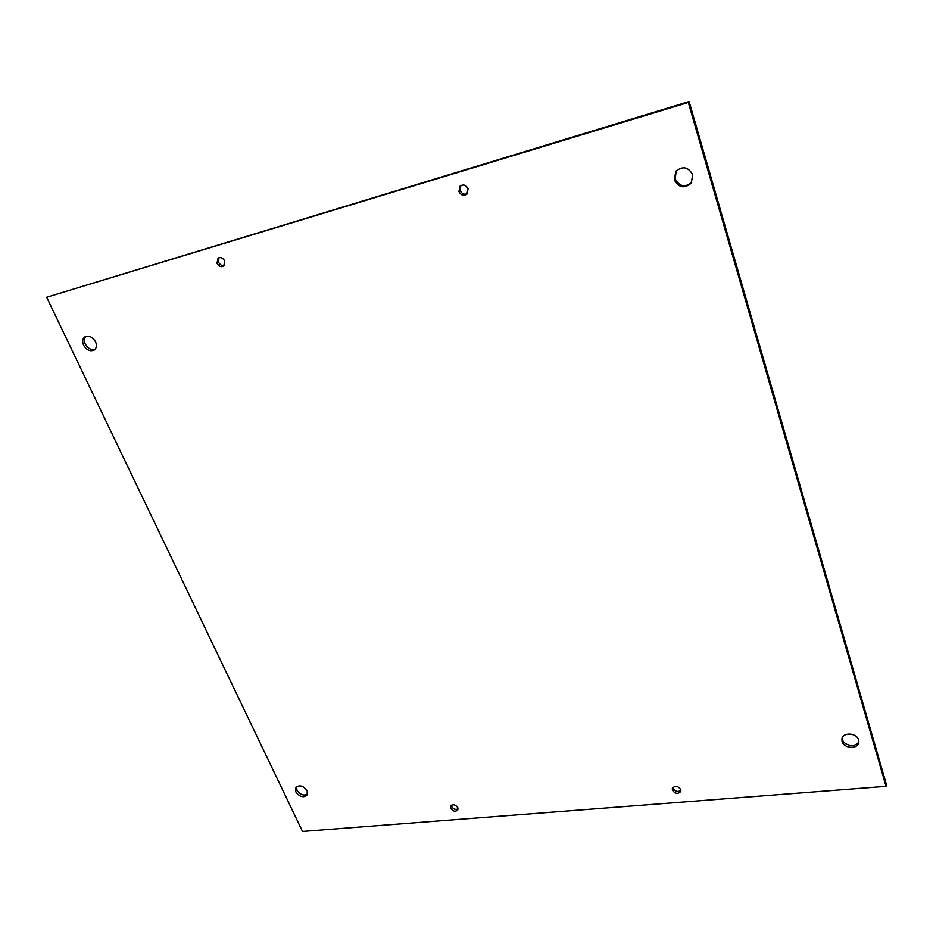 <?xml version="1.0" encoding="UTF-8"?>
<svg xmlns="http://www.w3.org/2000/svg" width="933" height="933" viewBox="0 0 933 933"><rect width="100%" height="100%" fill="white"/><g stroke="black" fill="none" stroke-linecap="round" stroke-linejoin="round"><path stroke-width="1.4" d="M224.736 261.007L223.722 266.173C221.063 267.398 218.823 266.441 217.016 263.304L218.054 258.103C220.713 256.913 222.94 257.881 224.736 261.007M218.917 257.683L218.59 262.22C220.001 264.89 221.949 265.987 224.421 265.508M468.133 188.769L466.885 194.239C463.584 196.163 460.925 195.254 458.908 191.51L460.191 185.982C463.491 184.116 466.138 185.049 468.133 188.769M460.855 185.527L460.132 190.472C461.823 193.854 464.261 194.915 467.445 193.667M680.74 789.54L680.787 791.406C678.081 794.333 675.294 793.936 672.401 790.228L672.355 788.338C675.072 785.423 677.871 785.831 680.74 789.54M672.88 787.452L673.055 788.315C675.247 791.581 677.859 792.269 680.915 790.379M457.811 807.698L457.811 809.961C455.421 812.013 453.03 811.465 450.627 808.281L450.627 806.007C453.018 803.954 455.421 804.526 457.811 807.698M451.339 805.226L451.595 806.485C453.333 809.144 455.491 809.961 458.068 808.934M858.582 739.974L858.733 742.481C857.882 749.514 843.77 748.639 842.067 741.49L841.928 738.878C842.837 731.927 856.902 732.825 858.582 739.974M842.219 737.921L842.452 739.542C844.015 746.132 856.786 747.683 858.815 741.478M692.694 174.751L691.295 183.055C684.484 188.898 678.816 187.848 674.314 179.906L675.877 171.322C682.723 165.736 688.332 166.879 692.694 174.751M676.297 170.809L675.13 178.833C679.317 186.518 684.834 187.743 691.668 182.495M95.551 341.828C97.009 345.397 96.612 348.114 94.338 349.992C90.244 351.799 86.652 350.19 83.562 345.187C82.069 341.583 82.477 338.842 84.81 336.965C88.903 335.215 92.484 336.836 95.551 341.828M85.731 336.486C84.098 338.469 83.935 340.988 85.253 344.032C87.877 348.51 91.154 350.272 95.108 349.315M307.19 790.811L307.155 795.173C303.342 798.007 299.551 796.899 295.784 791.86L295.819 787.452C299.645 784.641 303.435 785.761 307.19 790.811M296.542 786.694L296.939 790.158C300.041 794.659 303.587 796.012 307.598 794.216M46.65 297.265L302.514 831.455L886.047 786.344L688.321 102.467L46.65 297.265L689.125 101.545L886.35 784.315L886.047 786.344M688.321 102.467L689.125 101.545"/></g></svg>
